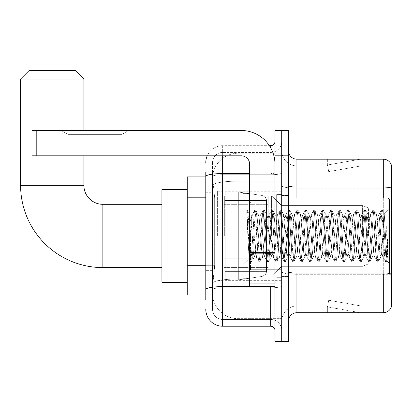 <?xml version="1.0" encoding="UTF-8"?>
<svg xmlns="http://www.w3.org/2000/svg" width="412" height="412" viewBox="0 0 412 412"><rect width="100%" height="100%" fill="white"/><g stroke="black" fill="none" stroke-linecap="round" stroke-linejoin="round"><path stroke-width="0.31" stroke-dasharray="2.06 1.54" d="M281.72 235.952L281.72 191.235L281.72 235.952M217.603 235.952L217.603 191.235L217.603 235.952M205.789 265.302L214.652 265.302L214.487 269.7L212.643 284.883L214.652 265.302L214.652 197.806L214.652 265.302L187.228 265.302L187.228 295.007L212.597 295.007L212.541 293.323A25.312 25.312 0 0 0 237.848 318.631L281.72 318.631L281.72 279.027L281.72 318.631L237.848 318.631L237.848 279.027L237.848 318.631A25.312 25.312 0 0 1 212.541 293.323L212.541 288.173L212.597 295.007L205.789 295.007M212.643 284.883L212.541 288.173L212.643 284.883M187.228 235.952L187.228 189.546L187.228 235.952M237.848 153.269L281.72 153.269L281.72 181.156L281.72 153.269L237.848 153.269A25.312 25.312 0 0 0 212.577 177.237L214.652 197.806L212.577 177.237A25.312 25.312 0 0 1 237.848 153.269L237.848 181.156L281.72 181.156L281.72 279.027L281.72 181.156L237.848 181.156L237.848 153.269A25.312 25.312 0 0 0 212.577 177.237M205.789 171.83L205.789 176.496L205.789 171.83L212.541 171.83L205.789 171.83L205.789 192.744L212.541 192.744L212.541 270.365L212.541 171.83L212.541 192.744L205.789 192.744L205.789 270.365L205.789 176.892L212.597 176.892L187.228 176.892L187.228 265.302M205.789 300.07L212.541 300.07L212.541 270.365L212.541 300.07L205.789 300.07L205.789 270.365L205.789 292.479M205.789 309.35A16.871 16.871 0 0 0 222.66 326.227L222.66 319.475A10.125 10.125 0 0 1 212.541 309.35L212.541 176.496L212.541 309.35A10.125 10.125 0 0 0 222.66 319.475L270.751 319.475L270.751 292.479L270.751 326.227A4.218 4.218 0 0 1 274.969 330.445L274.969 141.46L274.969 330.445M281.72 292.479L281.72 172.829L281.72 292.479M274.969 235.952L274.969 202.204L274.969 235.952M274.969 155.803L274.969 130.491L281.72 130.491L281.72 155.803L281.72 130.491L288.472 130.491L288.472 155.803L281.72 155.803L281.72 316.102L281.72 155.803L274.969 155.803L274.969 316.102L281.72 316.102L281.72 341.414L281.72 316.102L288.472 316.102L288.472 155.803M288.472 316.102L288.472 341.414L274.969 341.414L274.969 316.102M281.72 141.46L281.72 172.829L281.72 141.46A10.97 10.97 0 0 1 270.751 152.425A10.97 10.97 0 0 0 281.72 141.46A10.97 10.97 0 0 1 270.751 152.425L270.751 319.475L222.66 319.475L222.66 287.787L270.751 287.787A10.97 1.906 0 0 0 281.72 285.887A10.97 1.906 0 0 1 270.751 287.787L270.751 152.425L222.66 152.425L270.751 152.425M207.2 155.803A16.871 16.871 0 0 1 222.66 145.678L270.751 145.678A4.218 4.218 0 0 0 274.969 141.46A4.218 4.218 0 0 1 270.751 145.678L270.751 292.479L270.751 287.787L222.66 287.787L222.66 152.425L222.66 174.734L270.751 174.734A10.97 1.906 0 0 0 281.72 172.829A10.97 1.906 0 0 1 270.751 174.734L222.66 174.734L222.66 292.479L222.66 286.618L270.751 286.618A4.218 0.731 0 0 0 274.969 285.887A4.218 0.731 0 0 1 272.219 286.572M222.66 326.227L270.751 326.227M249.662 173.565L222.66 173.565A16.871 2.93 180 0 0 205.789 176.496L205.789 289.548A16.871 2.93 180 0 1 222.66 286.618L222.66 145.678A16.871 16.871 0 0 0 205.789 162.549A16.871 16.871 0 0 1 222.66 145.678L269.407 145.678M212.541 162.549L212.541 176.496L212.541 162.549A10.125 10.125 0 0 1 222.66 152.425A10.125 10.125 0 0 0 212.541 162.549A10.125 10.125 0 0 1 222.66 152.425M281.72 330.445A10.97 10.97 0 0 0 270.751 319.475A10.97 10.97 0 0 1 281.72 330.445A10.97 10.97 0 0 0 270.751 319.475M288.472 235.952L288.472 195.453L288.472 235.952M276.658 235.952L276.658 194.608L276.658 235.952M281.72 278.981L281.72 185.596L281.72 278.981M388.511 273.429A8.436 1.463 180 0 0 383.299 273.12L383.299 312.729A8.436 8.436 0 0 0 391.4 306.652L391.4 278.981L391.4 305.977L296.908 305.977L296.908 273.918M288.472 321.164L288.472 150.74L288.472 321.164A8.436 8.436 0 0 1 296.908 312.729L296.908 278.981L296.908 305.977L391.4 305.977L391.4 165.923L296.908 165.923A15.187 15.187 0 0 1 281.72 150.74L281.72 185.596L281.72 150.74A15.187 15.187 0 0 0 296.908 165.923L296.908 274.289A15.187 2.637 0 0 1 281.72 271.652A15.187 2.637 0 0 0 296.908 274.289L296.908 165.923A15.187 15.187 0 0 1 281.72 150.74M391.4 165.248A8.436 8.436 0 0 0 383.299 159.176L383.299 273.12A8.436 1.463 180 0 1 391.4 274.176L391.4 165.248A8.436 8.436 0 0 0 383.299 159.176L296.908 159.176A8.436 8.436 0 0 1 288.472 150.74M359.939 312.626A6.752 6.752 0 0 0 361.113 312.729L327.365 312.729L361.113 312.729A6.752 6.752 0 0 1 359.939 312.626A6.752 6.752 0 0 0 361.113 312.729A6.752 6.752 0 0 1 359.939 312.626A6.752 6.752 0 0 0 361.113 312.729A6.752 6.752 0 0 1 359.939 312.626A6.752 6.752 0 0 0 361.113 312.729A6.752 6.752 0 0 1 359.939 312.626A6.752 6.752 0 0 0 361.113 312.729A6.752 6.752 0 0 1 359.939 312.626A6.752 6.752 0 0 0 361.113 312.729A6.752 6.752 0 0 1 359.939 312.626A6.752 6.752 0 0 0 361.113 312.729A6.752 6.752 0 0 1 359.939 312.626A6.752 6.752 0 0 0 361.113 312.729A6.752 6.752 0 0 1 359.939 312.626A6.752 6.752 0 0 0 361.113 312.729A6.752 6.752 0 0 1 359.939 312.626L327.535 306.909L359.939 312.626M327.365 305.977L327.365 312.729L327.365 305.977L327.7 305.977L327.535 306.909L327.7 305.977L327.365 305.977L327.365 312.729L327.365 305.977L327.7 305.977L327.535 306.909L327.7 305.977L327.365 305.977L327.365 312.729L327.365 305.977L327.7 305.977L327.535 306.909L327.7 305.977L327.365 305.977L327.365 312.729L327.365 305.977L327.7 305.977L327.535 306.909L327.7 305.977L327.365 305.977L327.365 312.729L327.365 305.977L327.7 305.977L327.535 306.909L327.7 305.977L327.365 305.977L327.365 312.729L327.365 305.977L327.7 305.977L327.535 306.909L327.7 305.977L327.365 305.977L327.365 312.729L327.365 305.977L327.7 305.977L327.535 306.909L327.7 305.977L327.365 305.977L327.365 312.729L327.365 305.977L327.7 305.977L327.535 306.909L327.7 305.977L327.365 305.977L327.365 312.729L327.365 305.977L327.7 305.977L327.535 306.909L327.7 305.977L327.365 305.977M383.299 312.729L296.908 312.729M361.113 159.176L327.365 159.176L361.113 159.176A6.752 6.752 0 0 0 359.939 159.279A6.752 6.752 0 0 1 361.113 159.176A6.752 6.752 0 0 0 359.939 159.279A6.752 6.752 0 0 1 361.113 159.176A6.752 6.752 0 0 0 359.939 159.279A6.752 6.752 0 0 1 361.113 159.176A6.752 6.752 0 0 0 359.939 159.279A6.752 6.752 0 0 1 361.113 159.176A6.752 6.752 0 0 0 359.939 159.279A6.752 6.752 0 0 1 361.113 159.176A6.752 6.752 0 0 0 359.939 159.279A6.752 6.752 0 0 1 361.113 159.176A6.752 6.752 0 0 0 359.939 159.279A6.752 6.752 0 0 1 361.113 159.176A6.752 6.752 0 0 0 359.939 159.279A6.752 6.752 0 0 1 361.113 159.176A6.752 6.752 0 0 0 359.939 159.279A6.752 6.752 0 0 1 361.113 159.176M361.113 305.977L327.7 305.977L361.113 305.977L327.7 305.977L361.113 305.977L327.7 305.977L361.113 305.977L327.7 305.977L361.113 305.977L327.7 305.977L361.113 305.977L327.7 305.977L361.113 305.977L327.7 305.977L361.113 305.977L327.7 305.977L361.113 305.977L327.7 305.977L361.113 305.977L328.709 300.266L327.7 305.977L328.709 300.266L327.7 305.977L328.709 300.266L327.7 305.977L328.709 300.266L327.7 305.977L328.709 300.266L327.7 305.977L328.709 300.266L327.7 305.977L328.709 300.266L327.7 305.977L328.709 300.266L327.7 305.977L328.709 300.266L327.7 305.977L328.709 300.266L361.113 305.977M391.4 188.233L296.908 188.233L391.4 188.233L391.4 165.923L296.908 165.923M327.7 165.923L327.365 165.923L327.7 165.923L327.365 165.923L327.7 165.923L327.365 165.923L327.7 165.923L327.365 165.923L327.7 165.923L327.365 165.923L327.7 165.923L327.365 165.923L327.7 165.923L327.365 165.923L327.7 165.923L327.365 165.923L327.7 165.923L327.365 165.923L327.7 165.923L327.535 164.991L359.939 159.279L327.535 164.991L327.7 165.923L327.535 164.991L359.939 159.279L327.535 164.991L327.7 165.923L327.535 164.991L359.939 159.279L327.535 164.991L327.7 165.923L327.535 164.991L359.939 159.279L327.535 164.991L327.7 165.923L327.535 164.991L359.939 159.279L327.535 164.991L327.7 165.923L327.535 164.991L359.939 159.279L327.535 164.991L327.7 165.923L327.535 164.991L359.939 159.279L327.535 164.991L327.7 165.923L327.535 164.991L359.939 159.279L327.535 164.991L327.7 165.923L327.535 164.991L359.939 159.279L327.535 164.991L327.7 165.923L361.113 165.923L327.7 165.923L361.113 165.923L327.7 165.923L361.113 165.923L327.7 165.923L361.113 165.923L327.7 165.923L361.113 165.923L327.7 165.923L361.113 165.923L327.7 165.923L361.113 165.923L327.7 165.923L361.113 165.923L327.7 165.923L361.113 165.923L327.7 165.923L328.709 171.639L327.7 165.923M281.72 321.164A15.187 15.187 0 0 1 296.908 305.977A15.187 15.187 0 0 0 281.72 321.164A15.187 15.187 0 0 1 296.908 305.977M327.365 159.176L327.365 165.923L327.365 159.176M361.113 165.923L328.709 171.639L361.113 165.923M67.928 134.389L61.182 130.491L128.678 130.491L61.182 130.491L128.678 130.491L61.182 130.491L67.928 134.389L67.928 155.803L121.926 155.803L67.928 155.803L121.926 155.803L67.928 155.803L67.928 134.389L121.926 134.389L128.678 130.491L121.926 134.389L67.928 134.389L121.926 134.389L121.926 155.803L121.926 134.389L67.928 134.389M249.662 235.952L249.662 278.136L249.662 235.952M249.662 286.572L274.969 286.572L249.662 286.572L249.662 283.085L249.662 286.572L274.969 286.572L274.969 164.239A33.748 33.748 0 0 0 241.226 130.491L31.992 130.491L36.21 130.491L31.992 130.491L31.992 155.803L31.992 130.491L31.992 155.803L241.226 155.803A8.436 8.436 0 0 1 249.662 164.239L249.662 286.572M249.662 253.189L274.969 253.189L249.662 253.189L274.969 253.189L274.969 164.239A33.748 33.748 0 0 0 241.226 130.491L36.21 130.491L36.21 155.803L241.226 155.803A8.436 8.436 0 0 1 249.662 164.239L249.662 252.453L274.969 252.453L274.969 286.572L274.969 164.239A33.748 33.748 0 0 0 241.226 130.491L36.21 130.491L36.21 155.803L31.992 155.803L241.226 155.803A8.436 8.436 0 0 1 249.662 164.239L249.662 252.453L274.969 252.453L274.969 164.239M389.711 235.952L389.711 199.671L389.711 263.793L389.711 199.671L388.027 197.987L388.027 273.918L388.027 197.987L388.027 273.918L389.711 272.229L389.711 235.952M249.662 278.136L242.91 278.136L242.91 193.769L242.91 265.477L242.91 193.769L249.662 193.769M246.783 211.531L246.783 210.29L242.91 206.422L246.783 210.29L247.406 210.29L246.783 212.942L248.256 211.763L248.59 212.221L251.346 224.149L251.346 214.858L251.346 224.149L252.149 235.952L251.346 224.149L248.59 212.221L248.256 211.763L246.783 212.942L246.783 210.29L247.406 210.29L246.783 212.942L247.844 235.952L247.051 213.73L249.863 258.17L250.434 261.496L249.863 258.17L246.783 211.531M251.346 218.576L251.346 214.858L248.256 211.763L251.346 214.858L252.149 214.858L251.346 218.576L249.183 259.21L247.844 235.952L249.09 259.179L250.568 261.61L249.09 259.179L242.91 265.477L249.183 259.21L251.346 214.858L252.149 214.858L251.346 218.576M262.696 235.952L261.29 217.685L260.425 214.997L259.884 217.685L257.073 254.219L256.207 256.908L255.667 254.219L252.855 217.685L252.149 214.858L252.855 217.685L255.667 254.219L256.207 256.908L258.875 261.496L258.303 258.17L255.492 213.73L254.786 210.29L254.086 213.73L251.268 258.17L250.568 261.61L251.624 261.61L250.918 258.17L248.106 213.73L247.406 210.29L248.59 212.221L247.535 210.408L248.106 213.73L250.918 258.17L251.753 261.496L250.568 261.61L251.268 258.17L254.086 213.73L254.652 210.408L255.842 210.29L255.136 213.73L252.324 258.17L251.753 261.496L254.42 256.908L253.555 254.219L252.149 235.952L253.555 254.219L254.261 257.042L256.367 257.042L258.875 261.496L258.303 258.17L255.492 213.73L254.786 210.29L255.842 210.29L255.136 213.73L252.324 258.17L251.753 261.496L254.261 257.042L256.367 257.042L257.073 254.219L259.884 217.685L260.425 214.997L263.093 210.408L262.521 213.73L259.709 258.17L258.875 261.496L260.06 261.61L259.354 258.17L256.542 213.73L255.842 210.29L258.638 214.997L257.773 217.685L254.961 254.219L254.42 256.908L254.961 254.219L257.773 217.685L258.478 214.858L260.585 214.858L263.093 210.408L262.521 213.73L259.709 258.17L259.004 261.61L260.06 261.61L259.354 258.17L256.542 213.73L255.976 210.408L258.478 214.858L260.585 214.858L261.29 217.685L264.102 254.219L264.643 256.908L264.102 254.219L262.696 235.952M260.585 235.952L259.179 217.685L258.638 214.997L259.179 217.685L261.991 254.219L262.696 257.042L261.991 254.219L260.585 235.952M271.132 235.952L269.726 217.685L268.861 214.997L268.32 217.685L265.508 254.219L264.643 256.908L267.311 261.496L266.739 258.17L263.927 213.73L263.093 210.408L264.277 210.29L263.577 213.73L260.76 258.17L260.06 261.61L262.856 256.908L264.803 257.042L267.311 261.496L266.739 258.17L263.927 213.73L263.222 210.29L264.277 210.29L263.577 213.73L260.76 258.17L260.193 261.496L262.696 257.042L264.803 257.042L265.508 254.219L268.32 217.685L268.861 214.997L271.529 210.408L270.957 213.73L268.145 258.17L267.311 261.496L268.495 261.61L267.795 258.17L264.983 213.73L264.277 210.29L267.074 214.997L266.214 217.685L263.397 254.219L262.856 256.908L263.397 254.219L266.214 217.685L266.914 214.858L269.026 214.858L271.529 210.408L270.957 213.73L268.145 258.17L267.44 261.61L268.495 261.61L267.795 258.17L264.983 213.73L264.411 210.408L266.914 214.858L269.026 214.858L269.726 217.685L272.538 254.219L273.084 256.908L272.538 254.219L271.132 235.952M269.026 235.952L267.62 217.685L267.074 214.997L267.62 217.685L270.432 254.219L271.132 257.042L270.432 254.219L269.026 235.952M279.568 235.952L278.162 217.685L277.302 214.997L276.756 217.685L273.944 254.219L273.084 256.908L275.746 261.496L275.175 258.17L272.363 213.73L271.529 210.408L272.713 210.29L272.013 213.73L269.201 258.17L268.495 261.61L271.292 256.908L273.244 257.042L275.746 261.496L275.175 258.17L272.363 213.73L271.663 210.29L272.713 210.29L272.013 213.73L269.201 258.17L268.629 261.496L271.132 257.042L273.244 257.042L273.944 254.219L276.756 217.685L277.302 214.997L279.964 210.408L279.393 213.73L276.581 258.17L275.746 261.496L276.931 261.61L276.231 258.17L273.419 213.73L272.713 210.29L275.51 214.997L274.649 217.685L271.838 254.219L271.292 256.908L271.838 254.219L274.649 217.685L275.35 214.858L277.461 214.858L279.964 210.408L279.393 213.73L276.581 258.17L275.88 261.61L276.931 261.61L276.231 258.17L273.419 213.73L272.847 210.408L275.35 214.858L277.461 214.858L278.162 217.685L280.974 254.219L281.52 256.908L280.974 254.219L279.568 235.952M277.461 235.952L276.055 217.685L275.51 214.997L276.055 217.685L278.867 254.219L279.568 257.042L278.867 254.219L277.461 235.952M288.009 235.952L286.603 217.685L285.737 214.997L285.197 217.685L282.38 254.219L281.52 256.908L284.182 261.496L283.611 258.17L280.799 213.73L279.964 210.408L281.154 210.29L280.448 213.73L277.637 258.17L276.931 261.61L279.727 256.908L281.679 257.042L284.182 261.496L283.611 258.17L280.799 213.73L280.098 210.29L281.154 210.29L280.448 213.73L277.637 258.17L277.065 261.496L279.568 257.042L281.679 257.042L282.38 254.219L285.197 217.685L285.737 214.997L288.4 210.408L287.828 213.73L285.016 258.17L284.182 261.496L285.372 261.61L284.666 258.17L281.854 213.73L281.154 210.29L283.95 214.997L283.085 217.685L280.273 254.219L279.727 256.908L280.273 254.219L283.085 217.685L283.786 214.858L285.897 214.858L288.4 210.408L287.828 213.73L285.016 258.17L284.316 261.61L285.372 261.61L284.666 258.17L281.854 213.73L281.283 210.408L283.786 214.858L285.897 214.858L286.603 217.685L289.415 254.219L289.955 256.908L289.415 254.219L288.009 235.952M285.897 235.952L284.491 217.685L283.95 214.997L284.491 217.685L287.303 254.219L288.009 257.042L287.303 254.219L285.897 235.952M296.444 235.952L295.038 217.685L294.173 214.997L293.632 217.685L290.821 254.219L289.955 256.908L292.618 261.496L292.051 258.17L289.239 213.73L288.4 210.408L289.59 210.29L288.884 213.73L286.072 258.17L285.372 261.61L288.168 256.908L290.115 257.042L292.618 261.496L292.051 258.17L289.239 213.73L288.534 210.29L289.59 210.29L288.884 213.73L286.072 258.17L285.501 261.496L288.009 257.042L290.115 257.042L290.821 254.219L293.632 217.685L294.173 214.997L296.841 210.408L296.269 213.73L293.457 258.17L292.618 261.496L293.808 261.61L293.102 258.17L290.29 213.73L289.59 210.29L292.386 214.997L291.521 217.685L288.709 254.219L288.168 256.908L288.709 254.219L291.521 217.685L292.226 214.858L294.333 214.858L296.841 210.408L296.269 213.73L293.457 258.17L292.752 261.61L293.808 261.61L293.102 258.17L290.29 213.73L289.718 210.408L292.226 214.858L294.333 214.858L295.038 217.685L297.85 254.219L298.391 256.908L297.85 254.219L296.444 235.952M294.333 235.952L292.927 217.685L292.386 214.997L292.927 217.685L295.739 254.219L296.444 257.042L295.739 254.219L294.333 235.952M304.88 235.952L303.474 217.685L302.609 214.997L302.068 217.685L299.256 254.219L298.391 256.908L301.059 261.496L300.487 258.17L297.675 213.73L296.841 210.408L298.025 210.29L297.32 213.73L294.508 258.17L293.808 261.61L296.604 256.908L298.551 257.042L301.059 261.496L300.487 258.17L297.675 213.73L296.97 210.29L298.025 210.29L297.32 213.73L294.508 258.17L293.941 261.496L296.444 257.042L298.551 257.042L299.256 254.219L302.068 217.685L302.609 214.997L305.277 210.408L304.705 213.73L301.893 258.17L301.059 261.496L302.243 261.61L301.543 258.17L298.731 213.73L298.025 210.29L300.822 214.997L299.957 217.685L297.145 254.219L296.604 256.908L297.145 254.219L299.957 217.685L300.662 214.858L302.769 214.858L305.277 210.408L304.705 213.73L301.893 258.17L301.187 261.61L302.243 261.61L301.543 258.17L298.731 213.73L298.159 210.408L300.662 214.858L302.769 214.858L303.474 217.685L306.286 254.219L306.827 256.908L306.286 254.219L304.88 235.952M302.769 235.952L301.363 217.685L300.822 214.997L301.363 217.685L304.18 254.219L304.88 257.042L304.18 254.219L302.769 235.952M313.316 235.952L311.91 217.685L311.05 214.997L310.504 217.685L307.692 254.219L306.827 256.908L309.494 261.496L308.923 258.17L306.111 213.73L305.277 210.408L306.461 210.29L305.761 213.73L302.949 258.17L302.243 261.61L305.04 256.908L306.992 257.042L309.494 261.496L308.923 258.17L306.111 213.73L305.405 210.29L306.461 210.29L305.761 213.73L302.949 258.17L302.377 261.496L304.88 257.042L306.992 257.042L307.692 254.219L310.504 217.685L311.05 214.997L313.712 210.408L313.141 213.73L310.329 258.17L309.494 261.496L310.679 261.61L309.978 258.17L307.167 213.73L306.461 210.29L309.257 214.997L308.397 217.685L305.586 254.219L305.04 256.908L305.586 254.219L308.397 217.685L309.098 214.858L311.209 214.858L313.712 210.408L313.141 213.73L310.329 258.17L309.628 261.61L310.679 261.61L309.978 258.17L307.167 213.73L306.595 210.408L309.098 214.858L311.209 214.858L311.91 217.685L314.722 254.219L315.268 256.908L314.722 254.219L313.316 235.952M311.209 235.952L309.803 217.685L309.257 214.997L309.803 217.685L312.615 254.219L313.316 257.042L312.615 254.219L311.209 235.952M321.751 235.952L320.345 217.685L319.485 214.997L318.94 217.685L316.128 254.219L315.268 256.908L317.93 261.496L317.358 258.17L314.547 213.73L313.712 210.408L314.897 210.29L314.196 213.73L311.384 258.17L310.679 261.61L313.475 256.908L315.427 257.042L317.93 261.496L317.358 258.17L314.547 213.73L313.846 210.29L314.897 210.29L314.196 213.73L311.384 258.17L310.813 261.496L313.316 257.042L315.427 257.042L316.128 254.219L318.94 217.685L319.485 214.997L322.148 210.408L321.576 213.73L318.764 258.17L317.93 261.496L319.12 261.61L318.414 258.17L315.602 213.73L314.897 210.29L317.698 214.997L316.833 217.685L314.021 254.219L313.475 256.908L314.021 254.219L316.833 217.685L317.534 214.858L319.645 214.858L322.148 210.408L321.576 213.73L318.764 258.17L318.064 261.61L319.12 261.61L318.414 258.17L315.602 213.73L315.031 210.408L317.534 214.858L319.645 214.858L320.345 217.685L323.163 254.219L323.703 256.908L323.163 254.219L321.751 235.952M319.645 235.952L318.239 217.685L317.698 214.997L318.239 217.685L321.051 254.219L321.751 257.042L321.051 254.219L319.645 235.952M330.192 235.952L328.786 217.685L327.921 214.997L327.38 217.685L324.568 254.219L323.703 256.908L326.366 261.496L325.794 258.17L322.982 213.73L322.148 210.408L323.338 210.29L322.632 213.73L319.82 258.17L319.12 261.61L321.916 256.908L323.863 257.042L326.366 261.496L325.794 258.17L322.982 213.73L322.282 210.29L323.338 210.29L322.632 213.73L319.82 258.17L319.248 261.496L321.751 257.042L323.863 257.042L324.568 254.219L327.38 217.685L327.921 214.997L330.584 210.408L330.017 213.73L327.205 258.17L326.366 261.496L327.555 261.61L326.85 258.17L324.038 213.73L323.338 210.29L326.134 214.997L325.269 217.685L322.457 254.219L321.916 256.908L322.457 254.219L325.269 217.685L325.974 214.858L328.081 214.858L330.584 210.408L330.017 213.73L327.205 258.17L326.5 261.61L327.555 261.61L326.85 258.17L324.038 213.73L323.466 210.408L325.974 214.858L328.081 214.858L328.786 217.685L331.598 254.219L332.139 256.908L331.598 254.219L330.192 235.952M328.081 235.952L326.675 217.685L326.134 214.997L326.675 217.685L329.487 254.219L330.192 257.042L329.487 254.219L328.081 235.952M338.628 235.952L337.222 217.685L336.357 214.997L335.816 217.685L333.004 254.219L332.139 256.908L334.807 261.496L334.235 258.17L331.423 213.73L330.584 210.408L331.773 210.29L331.068 213.73L328.256 258.17L327.555 261.61L330.352 256.908L332.299 257.042L334.807 261.496L334.235 258.17L331.423 213.73L330.718 210.29L331.773 210.29L331.068 213.73L328.256 258.17L327.684 261.496L330.192 257.042L332.299 257.042L333.004 254.219L335.816 217.685L336.357 214.997L339.024 210.408L338.453 213.73L335.641 258.17L334.807 261.496L335.991 261.61L335.286 258.17L332.474 213.73L331.773 210.29L334.57 214.997L333.705 217.685L330.893 254.219L330.352 256.908L330.893 254.219L333.705 217.685L334.41 214.858L336.516 214.858L339.024 210.408L338.453 213.73L335.641 258.17L334.935 261.61L335.991 261.61L335.286 258.17L332.474 213.73L331.907 210.408L334.41 214.858L336.516 214.858L337.222 217.685L340.034 254.219L340.575 256.908L340.034 254.219L338.628 235.952M336.516 235.952L335.111 217.685L334.57 214.997L335.111 217.685L337.922 254.219L338.628 257.042L337.922 254.219L336.516 235.952M347.064 235.952L345.658 217.685L344.793 214.997L344.252 217.685L341.44 254.219L340.575 256.908L343.242 261.496L342.671 258.17L339.859 213.73L339.024 210.408L340.209 210.29L339.509 213.73L336.697 258.17L335.991 261.61L338.788 256.908L340.739 257.042L343.242 261.496L342.671 258.17L339.859 213.73L339.153 210.29L340.209 210.29L339.509 213.73L336.697 258.17L336.125 261.496L338.628 257.042L340.739 257.042L341.44 254.219L344.252 217.685L344.793 214.997L347.46 210.408L346.889 213.73L344.077 258.17L343.242 261.496L344.427 261.61L343.726 258.17L340.915 213.73L340.209 210.29L343.005 214.997L342.145 217.685L339.328 254.219L338.788 256.908L339.328 254.219L342.145 217.685L342.846 214.858L344.957 214.858L347.46 210.408L346.889 213.73L344.077 258.17L343.371 261.61L344.427 261.61L343.726 258.17L340.915 213.73L340.343 210.408L342.846 214.858L344.957 214.858L345.658 217.685L348.47 254.219L349.016 256.908L348.47 254.219L347.064 235.952M344.957 235.952L343.551 217.685L343.005 214.997L343.551 217.685L346.363 254.219L347.064 257.042L346.363 254.219L344.957 235.952M355.499 235.952L354.093 217.685L353.233 214.997L352.687 217.685L349.876 254.219L349.016 256.908L351.678 261.496L351.106 258.17L348.294 213.73L347.46 210.408L348.645 210.29L347.944 213.73L345.132 258.17L344.427 261.61L347.223 256.908L349.175 257.042L351.678 261.496L351.106 258.17L348.294 213.73L347.594 210.29L348.645 210.29L347.944 213.73L345.132 258.17L344.561 261.496L347.064 257.042L349.175 257.042L349.876 254.219L352.687 217.685L353.233 214.997L355.896 210.408L355.324 213.73L352.512 258.17L351.678 261.496L352.863 261.61L352.162 258.17L349.35 213.73L348.645 210.29L351.441 214.997L350.581 217.685L347.769 254.219L347.223 256.908L347.769 254.219L350.581 217.685L351.281 214.858L353.393 214.858L355.896 210.408L355.324 213.73L352.512 258.17L351.812 261.61L352.863 261.61L352.162 258.17L349.35 213.73L348.779 210.408L351.281 214.858L353.393 214.858L354.093 217.685L356.905 254.219L357.451 256.908L356.905 254.219L355.499 235.952M353.393 235.952L351.987 217.685L351.441 214.997L351.987 217.685L354.799 254.219L355.499 257.042L354.799 254.219L353.393 235.952M363.94 235.952L362.534 217.685L361.669 214.997L361.128 217.685L358.311 254.219L357.451 256.908L360.114 261.496L359.542 258.17L356.73 213.73L355.896 210.408L357.086 210.29L356.38 213.73L353.568 258.17L352.863 261.61L355.664 256.908L357.611 257.042L360.114 261.496L359.542 258.17L356.73 213.73L356.03 210.29L357.086 210.29L356.38 213.73L353.568 258.17L352.996 261.496L355.499 257.042L357.611 257.042L358.311 254.219L361.128 217.685L361.669 214.997L364.332 210.408L363.76 213.73L360.948 258.17L360.114 261.496L361.303 261.61L360.598 258.17L357.786 213.73L357.086 210.29L359.882 214.997L359.017 217.685L356.205 254.219L355.664 256.908L356.205 254.219L359.017 217.685L359.722 214.858L361.829 214.858L364.332 210.408L363.76 213.73L360.948 258.17L360.248 261.61L361.303 261.61L360.598 258.17L357.786 213.73L357.214 210.408L359.722 214.858L361.829 214.858L362.534 217.685L365.346 254.219L365.887 256.908L365.346 254.219L363.94 235.952M361.829 235.952L360.423 217.685L359.882 214.997L360.423 217.685L363.235 254.219L363.94 257.042L363.235 254.219L361.829 235.952M372.376 235.952L370.97 217.685L370.105 214.997L369.564 217.685L366.752 254.219L365.887 256.908L368.549 261.496L367.983 258.17L365.171 213.73L364.332 210.408L365.521 210.29L364.816 213.73L362.004 258.17L361.303 261.61L364.1 256.908L366.047 257.042L368.549 261.496L367.983 258.17L365.171 213.73L364.466 210.29L365.521 210.29L364.816 213.73L362.004 258.17L361.432 261.496L363.94 257.042L366.047 257.042L366.752 254.219L369.564 217.685L370.105 214.997L372.772 210.408L372.201 213.73L369.389 258.17L368.549 261.496L369.739 261.61L369.034 258.17L366.222 213.73L365.521 210.29L368.318 214.997L367.452 217.685L364.641 254.219L364.1 256.908L364.641 254.219L367.452 217.685L368.158 214.858L370.264 214.858L372.772 210.408L372.201 213.73L369.389 258.17L368.683 261.61L369.739 261.61L369.034 258.17L366.222 213.73L365.65 210.408L368.158 214.858L370.264 214.858L370.97 217.685L373.782 254.219L374.323 256.908L373.782 254.219L372.376 235.952M370.264 235.952L368.858 217.685L368.318 214.997L368.858 217.685L371.67 254.219L372.376 257.042L371.67 254.219L370.264 235.952M380.812 235.952L379.406 217.685L378.54 214.997L378 217.685L375.188 254.219L374.323 256.908L376.99 261.496L376.419 258.17L373.607 213.73L372.772 210.408L373.957 210.29L373.251 213.73L370.44 258.17L369.739 261.61L372.536 256.908L374.482 257.042L376.99 261.496L376.419 258.17L373.607 213.73L372.901 210.29L373.957 210.29L373.251 213.73L370.44 258.17L369.873 261.496L372.376 257.042L374.482 257.042L375.188 254.219L378 217.685L378.54 214.997L381.208 210.408L380.637 213.73L377.825 258.17L376.99 261.496L378.175 261.61L377.474 258.17L374.663 213.73L373.957 210.29L376.753 214.997L375.888 217.685L373.076 254.219L372.536 256.908L373.076 254.219L375.888 217.685L376.594 214.858L378.705 214.858L381.208 210.408L380.637 213.73L377.825 258.17L377.119 261.61L378.175 261.61L377.474 258.17L374.663 213.73L374.091 210.408L376.594 214.858L378.705 214.858L379.406 217.685L380.812 235.952C381.512 248.766 382.218 255.795 382.923 257.042L382.923 235.952L381.517 254.219L380.812 257.042L380.111 254.219L377.294 217.685L376.753 214.997L377.294 217.685L380.111 254.219L380.812 257.042L382.923 257.042L385.426 261.496L384.854 258.17L382.042 213.73L381.337 210.29L382.393 210.29L381.692 213.73L378.88 258.17L378.175 261.61L380.812 257.042L382.923 257.042L382.923 235.952L384.262 213.524L386.94 261.038L387.517 255.873L387.517 239.022C386.106 251.583 384.576 257.588 382.923 257.042L385.426 261.496L384.854 258.17L382.042 213.73L381.337 210.29L382.393 210.29L381.692 213.73L378.88 258.17L378.309 261.496L380.971 256.908L381.517 254.219L384.262 213.524L386.94 261.038L387.517 255.873L386.744 261.496L385.91 258.17L383.098 213.73L382.393 210.29L383.098 213.73L385.91 258.17L386.744 261.496L387.517 255.873L387.517 239.022L386.26 258.17L385.426 261.496L386.611 261.61L385.56 261.61L386.26 258.17L387.517 239.022C386.106 251.583 384.576 257.588 382.923 257.042C382.218 255.795 381.512 248.766 380.812 235.952M187.228 282.354L161.916 282.354L187.228 282.354L161.916 282.354L187.228 282.354L161.916 282.354L187.228 282.354L161.916 282.354L161.916 189.546L161.916 282.354L161.916 189.546L161.916 282.354L161.916 189.546L161.916 282.354L161.916 189.546L161.916 282.354L161.916 189.546L161.916 282.354L161.916 189.546L161.916 282.354L161.916 189.546L161.916 282.354L161.916 204.311L102.861 204.311L102.861 267.589A82.261 82.261 0 0 1 20.6 185.328L20.6 79.027L83.878 79.027L20.6 79.027L83.878 79.027L20.6 79.027L83.878 79.027L20.6 79.027L83.878 79.027L20.6 79.027L83.878 79.027L20.6 79.027L83.878 79.027L20.6 79.027L83.878 79.027L20.6 79.027L83.878 79.027L75.437 70.586L29.036 70.586L75.437 70.586L83.878 79.027L83.878 185.328L83.878 79.027L75.437 70.586L29.036 70.586L20.6 79.027L29.036 70.586L75.437 70.586L29.036 70.586L75.437 70.586L83.878 79.027L83.878 185.328L83.878 79.027L75.437 70.586L29.036 70.586L20.6 79.027L20.6 185.328L20.6 79.027L29.036 70.586L75.437 70.586L29.036 70.586L75.437 70.586L83.878 79.027L83.878 185.328L83.878 79.027L75.437 70.586L29.036 70.586L20.6 79.027L20.6 185.328L20.6 79.027L29.036 70.586L75.437 70.586L29.036 70.586L75.437 70.586L29.036 70.586L20.6 79.027L20.6 185.328L20.6 79.027M187.228 189.546L161.916 189.546L187.228 189.546L161.916 189.546L187.228 189.546L161.916 189.546L187.228 189.546L161.916 189.546L161.916 235.952L161.916 204.311L102.861 204.311A18.983 18.983 0 0 1 83.878 185.328L83.878 79.027M386.338 235.952L386.338 225.828L386.338 235.952M271.596 235.952L271.596 195.875L271.596 235.952M268.222 235.952L268.222 195.875L268.222 235.952M224.349 235.952L224.349 195.875L224.349 235.952M225.194 213.169L225.194 279.82L225.194 258.731L266.533 258.731L266.533 271.384L266.533 200.515L266.533 213.174L225.194 213.169L225.194 200.515L225.194 271.384L225.194 258.731L266.533 258.731L266.533 200.515L266.533 213.174L225.194 213.169L225.194 192.08L225.194 279.82L225.194 258.731L266.533 258.731L266.533 200.515L266.533 213.174L225.194 213.169L225.194 200.515L225.194 271.384L225.194 258.731L238.692 258.731L238.692 192.08L238.692 213.169L225.194 213.169L225.194 192.08L225.194 279.82L225.194 258.731L266.533 258.731L266.533 200.515L266.533 213.174L225.194 213.169L225.194 200.515L225.194 271.384L225.194 258.731L266.533 258.731L266.533 200.515L266.533 213.174L225.194 213.169L225.194 192.08L225.194 279.82L225.194 258.731L266.533 258.731L266.533 200.515L266.533 213.174L225.194 213.169L225.194 200.515L225.194 271.384L225.194 258.731L238.692 258.731L238.692 192.08L238.692 213.169L225.194 213.169L225.194 192.08L225.194 279.82L225.194 258.731L266.533 258.731L266.533 200.515L266.533 213.174L225.194 213.169L225.194 200.515L225.194 271.384L225.194 258.731L266.533 258.731L266.533 200.515L266.533 213.174L225.194 213.169L225.194 192.08L225.194 279.82L225.194 258.731L266.533 258.726L266.533 271.395L265.302 274.701L262.202 276.406L262.202 258.731L266.533 258.731L266.456 272.27L265.302 274.701L262.202 276.406L262.202 258.731L266.533 258.731L266.456 272.27L265.302 274.701L262.202 276.406L262.202 258.731L266.533 258.731L266.456 272.27L265.302 274.701L262.202 276.406L262.202 258.731L266.533 258.731L266.456 272.27L265.302 274.701L262.202 276.406L262.202 258.731L266.533 258.731L266.456 272.27L265.302 274.701L262.202 276.406L262.202 258.731L238.692 258.731L238.692 279.82L238.692 192.08L238.692 213.169L225.194 213.169L225.194 271.384L225.194 258.731L238.692 258.731L238.692 192.08L238.692 213.169L225.194 213.169L225.194 192.08L225.194 279.82L225.194 258.731L266.533 258.731L266.456 272.27L265.302 274.701L262.202 276.406L262.202 258.731L238.692 258.731L238.692 279.82L238.692 192.08L238.692 213.169L262.202 213.169L238.692 213.169L238.692 192.08L238.692 213.169L262.202 213.169L238.692 213.169L238.692 192.08L238.692 279.82L238.692 235.952L238.692 279.82L238.692 258.731L262.202 258.731L238.692 258.731L238.692 279.82L238.692 258.731L262.202 258.731L262.202 276.406L238.692 279.82L225.194 279.82L225.194 258.731L266.533 258.731L266.456 272.27L265.302 274.701L262.202 276.406L238.692 279.82L225.194 279.82L238.692 279.82L262.202 276.406L238.692 279.82L225.194 279.82L238.692 279.82L262.202 276.406L238.692 279.82L225.194 279.82L238.692 279.82L262.202 276.406L238.692 279.82L225.194 279.82L225.194 192.08L238.692 192.08L262.202 195.499L262.202 276.406L262.202 195.499L262.202 276.406L262.202 195.499L262.202 276.406L262.202 195.499L262.202 276.406L262.202 195.499L265.302 197.199L266.533 200.51L225.194 200.515L225.194 271.384L225.194 192.08L238.692 192.08L262.202 195.499L265.302 197.199L266.533 200.51L225.194 200.515L225.194 213.169L266.533 213.169L262.202 213.169L262.202 195.499L265.302 197.199L266.533 200.51L225.194 200.515L266.533 200.51L225.194 200.515L266.533 200.51L225.194 200.515L266.533 200.51L266.533 213.169L225.194 213.169L266.533 213.169L262.202 213.169L262.202 195.499L238.692 192.08L225.194 192.08L238.692 192.08L262.202 195.499L265.302 197.199L266.533 200.51L266.533 213.169L262.202 213.169L262.202 195.499L265.302 197.199L266.456 199.635L266.533 213.169L225.194 213.169M102.861 267.589A82.261 82.261 0 0 1 20.6 185.328L83.878 185.328L20.6 185.328A82.261 82.261 0 0 0 102.861 267.589A82.261 82.261 0 0 1 20.6 185.328A82.261 82.261 0 0 0 102.861 267.589A82.261 82.261 0 0 1 20.6 185.328A82.261 82.261 0 0 0 102.861 267.589L161.916 267.589M161.916 204.311L102.861 204.311A18.983 18.983 0 0 1 83.878 185.328L20.6 185.328M102.861 204.311A18.983 18.983 0 0 1 83.878 185.328A18.983 18.983 0 0 0 102.861 204.311A18.983 18.983 0 0 1 83.878 185.328A18.983 18.983 0 0 0 102.861 204.311A18.983 18.983 0 0 1 83.878 185.328M83.878 155.803L83.878 130.491M266.533 213.169L262.202 213.169L262.202 195.499L238.692 192.08L225.194 192.08L238.692 192.08L262.202 195.499L265.302 197.199L266.456 199.635L266.533 213.169L266.456 199.635L265.302 197.199L262.202 195.499L238.692 192.08L225.194 192.08L238.692 192.08L262.202 195.499L265.302 197.199L266.456 199.635L266.533 213.169M274.969 253.189L274.969 286.572M237.848 279.027A25.312 4.393 180 0 0 212.844 282.74A25.312 4.393 180 0 1 237.848 279.027L281.72 279.027L237.848 279.027L237.848 181.156L237.848 279.027M213.2 184.555A25.312 4.393 180 0 1 237.848 181.156A25.312 4.393 180 0 0 213.2 184.555M212.541 293.323A25.312 25.312 0 0 0 237.848 318.631M205.789 197.806L187.228 197.806M270.751 286.572L270.751 147.898M222.66 145.678L222.66 155.803M274.969 172.829A4.218 0.731 0 0 1 270.751 173.565A4.218 0.731 -0 0 0 274.969 172.829M222.66 174.734A10.125 1.756 180 0 0 212.541 176.496A10.125 1.756 180 0 1 222.66 174.734M222.66 287.787A10.125 1.756 180 0 0 212.541 289.548A10.125 1.756 180 0 1 222.66 287.787M222.66 319.475A10.125 10.125 0 0 1 212.541 309.35M212.541 270.365L205.789 270.365L212.541 270.365M383.299 273.918L383.299 273.12L296.908 273.12L296.908 159.176M288.472 185.596A8.436 1.463 0 0 0 296.908 187.063L383.299 187.063A8.436 1.463 180 0 1 391.4 188.119M296.908 197.987L296.908 273.12L383.299 273.12L383.299 197.987M288.472 271.652A8.436 1.463 0 0 0 296.908 273.12M391.4 274.289L296.908 274.289L391.4 274.289M281.72 185.596A15.187 2.637 0 0 0 296.908 188.233A15.187 2.637 0 0 1 281.72 185.596M249.662 283.085L274.969 283.085M280.876 235.952L280.876 202.204L280.876 235.952M250.506 235.952L250.506 269.7L250.506 235.952M368.56 235.952L368.56 208.05L368.56 235.952M362.596 235.952L362.596 205.578L362.596 235.952M262.202 213.169L262.202 195.499L262.202 213.169M274.969 252.453L249.662 252.453M36.21 155.803L36.21 130.491M217.603 191.235L281.72 191.235L217.603 191.235M187.228 195.03L217.603 195.03L187.228 195.03M187.228 276.869L217.603 276.869L187.228 276.869M217.603 280.665L281.72 280.665L217.603 280.665M274.969 202.204L249.662 202.204L274.969 202.204M274.969 269.7L249.662 269.7L274.969 269.7M281.72 195.453L288.472 195.453L281.72 195.453M276.658 277.291L281.72 277.291L276.658 277.291M276.658 194.608L281.72 194.608L276.658 194.608M281.72 276.447L288.472 276.447L281.72 276.447M288.472 273.918L388.027 273.918M250.506 202.204L280.876 202.204L281.72 201.36L280.876 202.204L250.506 202.204L249.662 201.36M250.506 269.7L280.876 269.7L281.72 270.54L280.876 269.7L250.506 269.7L249.662 270.54M384.262 213.524L389.711 208.112L384.262 213.524M386.94 261.038L389.711 263.793L386.94 261.038M288.472 197.987L388.027 197.987M384.355 213.56L382.527 210.408L384.355 213.56M387.028 261.007L386.744 261.496L387.028 261.007M251.99 214.997L254.652 210.408L251.99 214.997M386.338 246.077L368.56 263.85L362.596 266.322L368.56 263.85L386.338 246.077L368.56 263.85L362.596 266.322L368.56 263.85L386.338 246.077L368.56 263.85L362.596 266.322L368.56 263.85L386.338 246.077L368.56 263.85L362.596 266.322L368.56 263.85L386.338 246.077M281.72 266.322L362.596 266.322L281.72 266.322L271.596 276.025L268.222 276.025L271.596 276.025L281.72 266.322L362.596 266.322L281.72 266.322L271.596 276.025L268.222 276.025L271.596 276.025L281.72 266.322L362.596 266.322L281.72 266.322L271.596 276.025L268.222 276.025L271.596 276.025L281.72 266.322L362.596 266.322L281.72 266.322L271.596 276.025L268.222 276.025L271.596 276.025L281.72 266.322M224.349 267.589L268.222 267.589L224.349 267.589M187.228 276.025L224.349 276.025L187.228 276.025M187.228 195.875L224.349 195.875L187.228 195.875M224.349 204.311L268.222 204.311L224.349 204.311M268.222 195.875L271.596 195.875L281.72 205.578L362.596 205.578L368.56 208.05L386.338 225.828L368.56 208.05L362.596 205.578L368.56 208.05L386.338 225.828L368.56 208.05L362.596 205.578L368.56 208.05L386.338 225.828L368.56 208.05L362.596 205.578L368.56 208.05L386.338 225.828L368.56 208.05L362.596 205.578L281.72 205.578L271.596 195.875L268.222 195.875L271.596 195.875L281.72 205.578L362.596 205.578L281.72 205.578L271.596 195.875L268.222 195.875L271.596 195.875L281.72 205.578L362.596 205.578L281.72 205.578L271.596 195.875L268.222 195.875L271.596 195.875L281.72 205.578L362.596 205.578L281.72 205.578L271.596 195.875L268.222 195.875M266.533 271.384L225.194 271.384L266.533 271.384"/><path stroke-width="0.62" d="M205.789 300.07L205.789 176.496L205.789 176.892L187.228 176.892L187.228 295.007L205.789 295.007M274.969 316.102L274.969 341.414L281.72 341.414L281.72 316.102L281.72 341.414L288.472 341.414L288.472 316.102L281.72 316.102L281.72 155.803L281.72 316.102L274.969 316.102L274.969 155.803L281.72 155.803L281.72 130.491L281.72 155.803L288.472 155.803L288.472 316.102M288.472 155.803L288.472 130.491L274.969 130.491L274.969 155.803M222.66 155.803L222.66 326.227L270.751 326.227L270.751 286.572M269.407 145.678L270.751 145.678A4.218 4.218 0 0 0 274.969 141.46M205.789 292.479L205.789 289.548A16.871 2.93 180 0 1 222.66 286.618L270.751 286.618A4.218 0.731 0 0 0 272.219 286.572M249.662 173.565L222.66 173.565A16.871 2.93 180 0 0 205.789 176.496L205.789 171.83M274.969 330.445A4.218 4.218 0 0 0 270.751 326.227M205.789 162.549A16.871 16.871 0 0 1 207.2 155.803M222.66 326.227A16.871 16.871 0 0 1 205.789 309.35M288.472 321.164A8.436 8.436 0 0 1 296.908 312.729L383.299 312.729L383.299 273.918M391.4 165.248A8.436 8.436 0 0 0 383.299 159.176A8.436 8.436 0 0 1 391.4 165.248L391.4 306.652A8.436 8.436 0 0 1 383.299 312.729M391.4 188.119A8.436 1.463 180 0 0 383.299 187.063L383.299 159.176L296.908 159.176A8.436 8.436 0 0 1 288.472 150.74A8.436 8.436 0 0 0 296.908 159.176L296.908 197.987M391.4 188.233L391.4 274.176A8.436 1.463 180 0 0 388.511 273.429M161.916 267.589L102.861 267.589A82.261 82.261 0 0 1 20.6 185.328L20.6 79.027L29.036 70.586L75.437 70.586L83.878 79.027L20.6 79.027M102.861 267.589L102.861 204.311A18.983 18.983 0 0 1 83.878 185.328L83.878 155.803M83.878 130.491L83.878 79.027M187.228 189.546L161.916 189.546L161.916 282.354L187.228 282.354M274.969 286.572L249.662 286.572L249.662 252.453L274.969 252.453M274.969 164.239A33.748 33.748 0 0 0 241.226 130.491L36.21 130.491L36.21 155.803L241.226 155.803A8.436 8.436 0 0 1 249.662 164.239L249.662 252.453M36.21 155.803L31.992 155.803L31.992 130.491L36.21 130.491M388.027 197.987L389.711 199.671L389.711 272.229L388.027 273.918L388.027 197.987L288.472 197.987M249.662 193.769L242.91 193.769L242.91 278.136L249.662 278.136M205.789 197.806L187.228 197.806M205.789 265.302L187.228 265.302M270.751 147.898L270.751 145.678M296.908 273.918L296.908 312.729M383.299 197.987L383.299 187.063L296.908 187.063A8.436 1.463 0 0 1 288.472 185.596M296.908 273.12A8.436 1.463 -0 0 1 288.472 271.652M20.6 185.328L83.878 185.328M274.969 253.189L249.662 253.189M249.662 283.085L274.969 283.085M161.916 204.311L102.861 204.311M288.472 273.918L388.027 273.918M250.506 202.204L249.662 201.36M250.506 269.7L249.662 270.54"/></g></svg>
